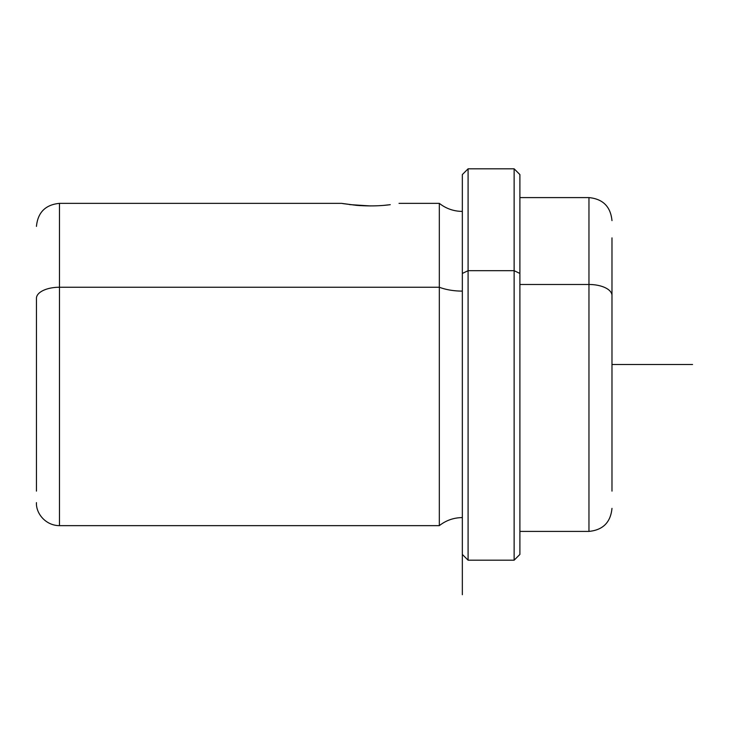 <?xml version="1.0" encoding="UTF-8"?>
<svg xmlns="http://www.w3.org/2000/svg" width="729" height="729" viewBox="0 0 729 729"><rect width="100%" height="100%" fill="white"/><g stroke="black" fill="none" stroke-linecap="round" stroke-linejoin="round"><path stroke-width="1.09" d="M36.45 226.373C37.817 212.394 45.49 204.721 59.468 203.355L59.468 287.244L59.468 203.355L341.482 203.355L356.463 205.341L342.821 203.591M349.473 204.585L370.259 205.933L349.473 204.585M36.45 298.279L36.45 491.118L36.45 298.279A23.018 11.035 0 0 1 59.468 287.244A23.018 11.035 180 0 0 36.45 298.279M59.468 287.244L59.468 525.645L59.468 287.244L439.323 287.244L439.323 525.645L439.323 287.244A36.915 17.696 180 0 0 462.341 291.108A36.915 17.696 0 0 1 439.323 287.244L439.323 203.355L439.323 287.244L59.468 287.244M462.341 273.448L462.341 174.577L468.091 168.818L514.136 168.818L519.895 174.577L519.895 273.448L514.136 270.687L519.895 273.448L519.895 554.423L514.136 560.182L514.136 168.818L514.136 270.687L468.091 270.687L514.136 270.687L514.136 560.182L468.091 560.182L468.091 168.818L468.091 270.687L462.341 273.448L468.091 270.687L468.091 560.182L462.341 554.423L462.341 273.448L462.341 517.59C453.757 517.672 446.084 520.36 439.323 525.645L59.468 525.645C45.48 525.591 35.821 513.207 36.45 502.627M611.977 508.377C610.61 522.365 602.938 530.038 588.959 531.405L588.959 197.595L588.959 284.483L519.895 284.483L588.959 284.483L588.959 531.405L519.895 531.405L519.895 273.448M588.959 284.483A23.018 11.035 0 0 1 611.977 295.518L611.977 491.118L611.977 295.518A23.018 11.035 180 0 0 588.959 284.483M611.977 295.518L611.977 237.882M384.055 205.341L390.261 204.685C380 206.043 368.737 206.261 356.463 205.341L360.326 205.633M462.341 174.577L462.341 594.709M611.977 364.5L692.55 364.5M611.977 220.623C610.61 206.635 602.938 198.962 588.959 197.595L519.895 197.595M399.027 203.355L439.323 203.355C446.084 208.64 453.757 211.328 462.341 211.41"/></g></svg>
